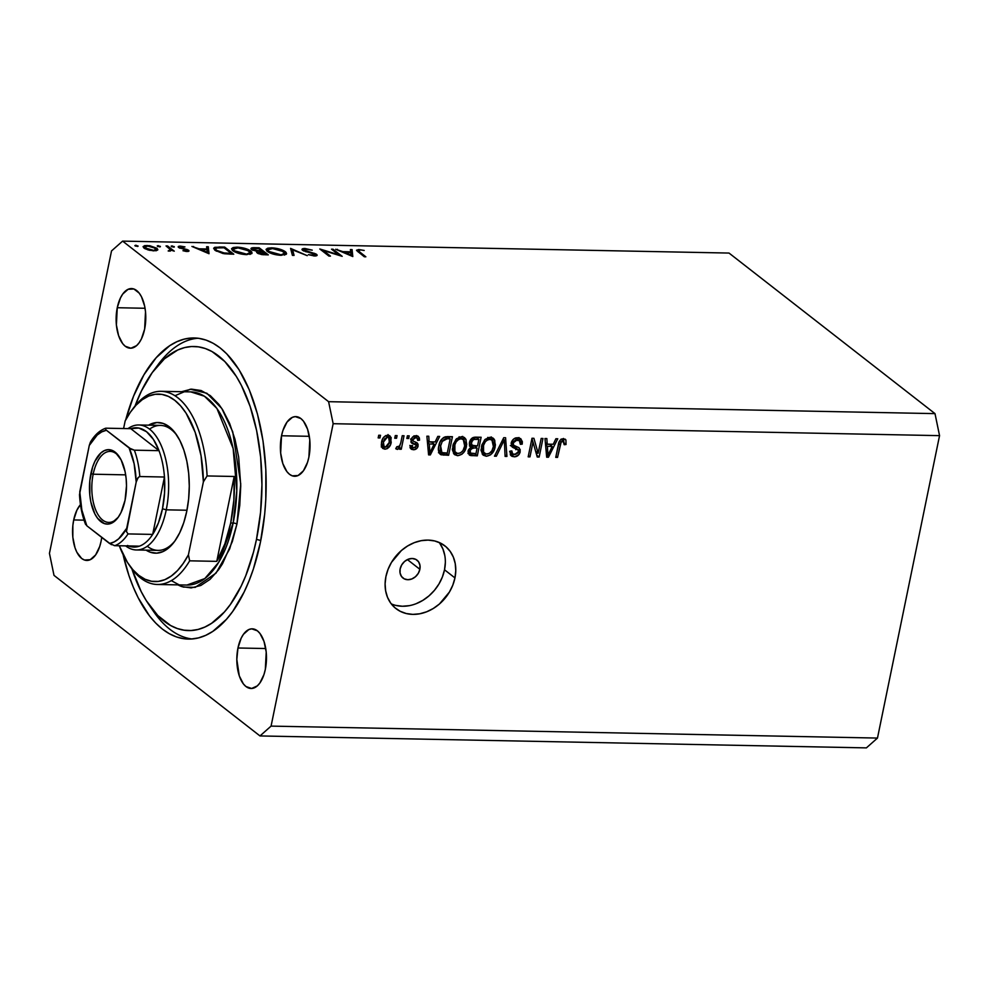 <?xml version="1.0" encoding="UTF-8"?>
<svg xmlns="http://www.w3.org/2000/svg" width="989" height="989" viewBox="0 0 989 989"><rect width="100%" height="100%" fill="white"/><g stroke="black" fill="none" stroke-linecap="round" stroke-linejoin="round"><path stroke-width="1.48" d="M419.868 569.305L407.406 559.589L419.868 569.305L418.285 573.348L415.442 576.748L411.77 578.985L407.827 579.715L404.217 578.837L401.497 576.476L400.063 572.99L400.149 568.91A11.361 9.247 -52.1 0 1 407.072 559.762A11.361 9.247 -52.1 0 1 416.999 560.145A11.361 9.247 -52.1 0 1 419.868 569.305A11.361 9.247 -52.1 0 1 412.945 578.454A11.361 9.247 -52.1 0 1 403.018 578.071A11.361 9.247 -52.1 0 1 400.149 568.91L401.732 564.867L404.575 561.468L408.247 559.23L412.19 558.501L415.788 559.378L418.52 561.74L419.954 565.226L419.868 569.305M391.285 603.883A39.783 32.353 127.9 0 0 444.518 569.788L454.952 577.922A39.783 32.353 -52.1 0 1 430.697 609.953A39.783 32.353 -52.1 0 1 395.983 608.606A39.783 32.353 -52.1 0 1 385.92 576.562L388.071 569.33L391.471 562.395L401.423 550.502L407.604 545.977L414.267 542.664L421.178 540.674L428.064 540.105L434.641 540.946L440.686 543.184L445.952 546.732L450.23 551.454L453.37 557.166L455.237 563.656L455.768 570.665L454.952 577.922L452.801 585.154L449.402 592.077L439.45 603.982L433.269 608.495L426.605 611.808L419.695 613.798L412.809 614.379L406.232 613.526L400.186 611.289L394.92 607.741L390.643 603.018L387.503 597.307L385.636 590.829L385.104 583.819L385.92 576.562A39.783 32.353 -52.1 0 1 410.175 544.531A39.783 32.353 -52.1 0 1 444.889 545.866A39.783 32.353 -52.1 0 1 454.952 577.922L444.518 569.788A39.783 32.353 127.9 0 0 439.165 542.466M123.538 428.534A150.588 74.83 91.1 0 1 123.984 426.667L123.538 428.534M125.714 419.868A150.588 74.83 91.1 0 1 194.264 337.966A150.588 74.83 91.1 0 1 260.391 542.392L253.444 568.786L249.043 580.877L244.098 592.09L232.724 611.425L226.407 619.361L212.82 631.378L205.687 635.358L198.418 637.917L191.075 639.03L183.744 638.709L176.475 636.928L169.354 633.726L162.443 629.128L155.805 623.169L149.512 615.912L138.2 597.813L133.28 587.132L128.916 575.511L123.056 554.545A150.588 74.83 91.1 0 0 188.33 639.079A150.588 74.83 91.1 0 0 260.391 542.392L264.706 513.921L265.806 499.26L265.843 469.75L263.025 440.97L257.449 414.008L249.327 389.926L238.979 369.614L226.802 353.889L220.164 347.93L213.253 343.331L206.132 340.117L198.863 338.349L191.52 338.015L184.189 339.14L176.907 341.7L169.774 345.668L156.2 357.697L143.974 374.744L133.564 396.169L125.714 419.868M281.531 435.766A29.831 14.823 91.1 0 1 295.798 416.616A29.831 14.823 91.1 0 1 308.902 457.103L307.53 462.333L303.425 470.789L298.072 475.524L292.274 475.845L289.493 474.287L286.934 471.679L282.854 463.668L280.653 453.036L281.531 435.766L282.903 430.536L287.008 422.093L292.361 417.346L295.266 416.616L300.928 418.582L303.499 421.203L307.579 429.201L309.78 439.833L308.902 457.103A29.831 14.823 91.1 0 1 294.623 476.265A29.831 14.823 91.1 0 1 281.531 435.766L309.31 436.31L281.531 435.766M117.258 307.727A29.831 14.823 91.1 0 1 131.537 288.565A29.831 14.823 91.1 0 1 144.641 329.065L141.415 338.906L139.152 342.738L136.593 345.631L130.907 348.215L125.232 346.249L122.673 343.628L118.593 335.63L116.393 324.998L117.258 307.727L120.497 297.874L122.747 294.042L128.1 289.307L133.886 288.986L139.226 293.152L141.476 296.737L144.678 306.244L145.507 311.795L144.641 329.065A29.831 14.823 91.1 0 1 130.363 348.215A29.831 14.823 91.1 0 1 117.258 307.727L145.049 308.271L117.258 307.727M73.705 519.942A29.831 14.823 91.1 0 1 80.48 504.65L76.932 510.101L73.705 519.942L84.04 520.152L73.705 519.942L72.852 525.579L72.827 537.225L75.028 547.844L76.87 552.27L81.667 558.476L84.448 560.021L90.234 559.7L95.599 554.965L99.704 546.521L101.076 541.292A29.831 14.823 91.1 0 1 86.797 560.442A29.831 14.823 91.1 0 1 73.705 519.942M101.731 537.398A29.831 14.823 91.1 0 1 101.076 541.292L101.731 537.398M237.966 647.993A29.831 14.823 91.1 0 1 252.244 628.831A29.831 14.823 91.1 0 1 265.336 669.33L263.964 674.56L259.86 683.003L257.288 685.909L251.614 688.48L245.94 686.514L243.368 683.894L239.289 675.895L236.816 659.465L237.966 647.993L241.192 638.14L243.442 634.32L248.808 629.573L251.701 628.843L257.375 630.809L259.934 633.43L264.014 641.428L266.214 652.06L265.336 669.33A29.831 14.823 91.1 0 1 251.07 688.492A29.831 14.823 91.1 0 1 237.966 647.993L265.757 648.537L237.966 647.993M122.611 241.118L328.595 401.682L935.001 413.625L729.017 253.06L122.611 241.118L729.017 253.06L935.001 413.625L328.595 401.682L333.157 423.7L271.073 726.111L877.478 738.066L939.55 435.642L333.157 423.7L939.55 435.642L935.001 413.625L939.55 435.642L877.478 738.066L271.073 726.111L259.983 735.94L53.999 575.375L49.45 553.358L111.522 250.934L122.611 241.118L111.522 250.934L49.45 553.358L53.999 575.375L259.983 735.94L866.389 747.882L259.983 735.94L271.073 726.111L333.157 423.7L328.595 401.682L122.611 241.118M338.683 254.779L331.513 249.191L333.058 249.228L342.182 256.336L323.279 250.514L330.462 256.114L328.917 256.077L319.793 248.968L338.683 254.779L319.793 248.968L328.917 256.077L330.462 256.114L323.279 250.514L342.182 256.336L333.058 249.228L331.513 249.191L338.683 254.779M315.108 254.396L313.6 255.928L313.736 255.249L308.358 254.68L314.502 255.966C316.974 255.953 317.679 255.434 316.616 254.396L316.332 255.805L316.616 254.396L314.267 253.295L305.514 251.651L304.118 250.365L303.969 251.095L305.947 249.228L312.252 250.155L305.02 248.499C302.201 248.523 301.373 249.141 302.56 250.328L302.288 248.981L304.55 248.499L312.252 250.155L305.947 249.228L303.833 250.069L315.924 253.95L317.123 255.335L315.281 255.966L308.358 254.68L314.181 255.249L315.108 254.396L302.56 250.328L315.108 254.396L315.145 255.966M290.581 248.387L307.233 255.657L292.633 249.896L294.067 255.397L292.41 255.36L290.581 248.387L292.41 255.36L294.067 255.397L292.633 249.896L307.233 255.657L290.581 248.387M271.518 247.831L282.866 250.279L286.155 252.455L286.217 254.334L279.38 255.224L269.799 252.863L266.845 251.033L266.09 249.339L267.673 248.214L271.518 247.831L266.053 249.488L267.277 251.404C270.751 253.716 275.399 255.026 281.259 255.31L286.6 253.716L285.376 251.725L284.696 255.026L285.376 251.725C281.927 249.438 277.303 248.14 271.518 247.831L271.369 248.573L271.518 247.831M237.014 247.151L248.363 249.599L251.639 251.775L251.713 253.654L244.876 254.544L235.283 252.183L232.341 250.353L231.587 248.659L233.157 247.534L237.014 247.151L231.55 248.808L232.774 250.724C236.235 253.036 240.896 254.346 246.743 254.643L252.084 253.036L250.86 251.045L250.192 254.346L250.86 251.045C247.411 248.758 242.8 247.46 237.014 247.151L236.853 247.893L237.014 247.151M208.296 246.768L209.013 253.716L191.928 246.446L199.086 248.808L206.899 248.968L206.602 246.731L208.296 246.768L206.602 246.731L206.899 248.968L199.086 248.808L191.928 246.446L209.013 253.716L208.296 246.768L207.282 251.713L208.296 246.768M135.728 245.247L135.555 246.088L136.025 245.26L138.04 246.286L135.444 246.038L134.863 245.593L135.728 245.247L135.048 245.816L137.817 246.385L135.728 245.247L135.048 245.816M157.61 250.081L156.967 248.276L156.485 250.65L156.967 248.276L157.832 249.698L156.262 250.687L149.487 250.291L144.666 248.523L143.059 246.632L144.728 245.606L149.747 245.705L156.967 248.276L147.002 245.47L143.059 246.644L143.912 248.016L148.016 249.896L153.901 250.847L157.844 249.673M158.067 245.692L157.894 246.533L158.364 245.705L160.391 246.718L157.795 246.484L157.276 245.841L158.067 245.692L157.387 246.249L160.156 246.83L158.067 245.692L157.387 246.249M170.293 249.463L169.107 251.119L168.167 250.959L171.727 250.365L174.262 251.169L167.586 245.964L166.041 245.94L167.586 245.964L174.262 251.169L171.727 250.365L168.167 250.959L170.405 249.648L166.041 245.94L170.293 249.463L170.244 251.157M172.012 245.964L171.839 246.805L172.296 245.977L174.324 246.99L171.727 246.756L171.208 246.113L172.012 245.964L171.332 246.533L174.101 247.102L172.012 245.964L171.332 246.533M180.208 247.559L180.06 248.276L181.358 246.768L184.968 246.904L180.455 246.125L180.307 246.879L180.455 246.125C178.292 246.162 177.699 246.632 178.688 247.559L187.032 250.205L186.179 251.441L182.94 250.699L187.119 251.503L188.553 250.205L188.306 251.429L188.553 250.205L189.023 250.983L188.244 251.441L182.94 250.699L187.032 250.205L178.366 247.262L179.763 246.137L184.968 246.904L180.023 247.398L188.553 250.205L179.961 247.163L179.763 248.165M214.947 250.279L213.649 248.264L214.811 247.312L224.664 247.089L233.787 254.198L223.032 253.53L214.947 250.279L224.503 253.765L233.787 254.198L224.664 247.089L219.311 246.99L219.162 247.732L219.311 246.99L213.649 248.288L214.947 250.279M254.507 247.683L259.167 247.769L268.303 254.878L261.801 254.593L257.808 253.357L256.608 252.294L257.239 251.478L251.144 249.166L251.33 248.128L254.507 247.683C251.268 247.646 250.304 248.288 251.589 249.587L257.239 251.478L257.189 252.949L268.303 254.878L259.167 247.769L258.97 248.783L259.167 247.769L254.507 247.683L254.346 248.449L254.507 247.683M352.084 249.599L352.801 256.547L335.716 249.277L342.874 251.639L350.699 251.799L350.39 249.562L352.084 249.599L350.39 249.562L350.699 251.799L342.874 251.639L335.716 249.277L352.801 256.547L352.084 249.599L351.07 254.544L352.084 249.599M359.823 250.291L358.747 251.194L365.856 256.806L364.311 256.769L356.584 250.489L358.463 249.562L364.187 250.464L358.97 249.562L356.547 250.205L364.311 256.769L365.856 256.806L359.786 252.071L359.576 253.085L358.488 250.699L359.823 250.291M538.14 453.234L541.181 438.448L542.973 438.486L539.153 457.054L537.25 457.017L533.009 442.071L529.968 456.869L528.175 456.844L531.983 438.263L533.912 438.312L538.14 453.234L533.912 438.312L531.983 438.263L528.175 456.844L529.968 456.869L533.009 442.071L537.25 457.017L539.153 457.054L542.973 438.486L541.181 438.448L538.14 453.234L535.618 451.268L538.14 453.234M511.202 443.047L513.612 439.067L516.703 437.793L520.696 438.622L522.353 441.687L522.229 444.135L520.387 444.333L520.239 441.836L518.681 440.229L515.182 440.266L513.365 441.996L513.452 445.149L518.941 447.696L520.263 449.896L519.101 454.384L515.133 456.757L512.178 456.423L510.645 455.237L509.99 451.157L511.832 450.947L512.24 453.642L515.145 454.606L517.927 452.999L518.434 450.255L511.993 446.793L511.202 443.047L512.957 447.535L518.248 449.834L518.421 451.738L514.54 454.631L512.673 454.087L511.832 450.947L509.99 451.157L511.301 455.917L514.156 456.807C517.259 456.745 519.274 455.076 520.202 451.812L519.052 447.782L513.736 445.409L513.007 443.023L517.148 439.92L519.312 440.612L520.387 444.333L522.229 444.135L520.783 438.683L517.754 437.744C514.428 437.781 512.24 439.549 511.202 443.047M494.488 456.176L503.735 437.707L505.589 437.744L506.937 456.423L505.095 456.386L504.316 439.907L496.354 456.213L494.488 456.176L496.354 456.213L504.316 439.907L505.095 456.386L506.937 456.423L505.589 437.744L503.735 437.707L494.488 456.176M491.718 437.422L494.735 440.216L493.19 438.164L490.247 437.2L494.006 438.98L495.427 444.939L494.166 450.02L490.556 454.841L486.328 456.25L482.855 454.816L481.149 450.625L481.903 444.815L485.179 439.326L490.247 437.2L484.585 439.944L481.458 446.583L483.312 455.224L486.328 456.25C491.298 455.36 494.253 452.146 495.168 446.62L494.735 440.216L492.126 438.189L492.831 441.032M463.037 436.854L466.054 439.648L464.509 437.595L461.554 436.644L464.298 437.447L465.72 439.005L466.746 444.37L464.682 451.095L461.875 454.272L457.635 455.694L454.174 454.26L452.468 450.057L453.222 444.259L456.498 438.77L461.554 436.644L455.904 439.376L452.777 446.014L454.619 454.656L457.635 455.694C462.617 454.792 465.559 451.577 466.487 446.051L466.054 439.648L463.445 437.62L464.15 440.476M435.148 441.935L437.793 436.409L439.66 436.446L430.339 454.915L428.596 454.878L426.889 436.198L428.756 436.236L429.127 441.811L435.148 441.935L429.127 441.811L428.756 436.236L426.889 436.198L428.596 454.878L430.339 454.915L439.66 436.446L437.793 436.409L435.148 441.935M378.169 437.904L378.713 435.247L380.505 435.284L379.961 437.942L378.169 437.904L379.961 437.942L380.505 435.284L378.713 435.247L378.169 437.904M381.556 442.219L383.126 437.991L385.5 435.753L388.924 435.358L391.162 437.546L390.507 444.704L387.268 448.623L384.956 449.179L382.533 448.202L381.358 445.792L381.556 442.219L382.842 448.474L384.956 449.179C388.516 448.536 390.593 446.237 391.211 442.281L389.963 435.902L387.836 435.185C384.239 435.852 382.137 438.201 381.556 442.219M394.747 438.226L395.291 435.58L397.084 435.605L396.54 438.263L394.747 438.226L396.54 438.263L397.084 435.605L395.291 435.58L394.747 438.226M395.761 448.66L397.294 449.414L395.934 448.351L397.294 449.414L399.902 447.065L399.185 446.496L399.902 447.065L399.469 449.216L401.262 449.253L399.704 448.042L401.262 449.253L404.031 435.753L402.239 435.716L400.805 442.713L402.239 435.716L404.031 435.753L401.262 449.253L399.469 449.216L399.902 447.065L397.714 449.365L395.761 448.66L396.824 446.744L399.507 446.15L400.805 442.713L399.915 445.47L397.986 447.016L396.824 446.744L396.107 448.969M406.85 438.473L407.394 435.815L409.186 435.852L408.642 438.498L406.85 438.473L408.642 438.498L409.186 435.852L407.394 435.815L406.85 438.473M411.028 440.018L412.203 437.497L414.478 435.964L417.717 436.038L419.385 437.979L419.546 440.167L417.704 440.377L417.333 438.411L416.134 437.719L414.342 437.904L412.945 439.487L413.118 441.032L416.765 442.664L418.112 444.296L417.531 447.547L414.898 449.55L411.906 449.488L410.324 448.104L410.064 445.792L411.906 445.594L412.252 447.226L413.699 447.807L415.244 447.51L416.307 446.027L415.788 444.951L411.523 442.985L411.028 440.018L411.721 443.159L415.949 445.062L416.282 446.2L413.699 447.807L410.756 447.696L413.365 449.735C415.788 449.748 417.383 448.487 418.137 445.965L417.222 442.961L413.043 440.958L412.895 439.722L415.64 437.67L417.024 438.09L417.704 440.377L419.546 440.167L418.384 436.409L416.159 435.741C413.513 435.79 411.795 437.225 411.028 440.018M438.856 445.854L440.575 440.933L443.542 437.509L452.43 436.705L448.623 455.274L440.117 454.174L438.597 451.021L438.856 445.854C437.756 449.81 438.51 452.777 441.082 454.779L448.623 455.274L452.43 436.705L447.349 436.606C442.503 437.274 439.672 440.352 438.856 445.854M469.466 442.516L472.643 437.756L481.124 437.262L477.304 455.842L470.195 455.484L468.131 452.888L468.526 449.822L470.9 447.115L469.454 445.211L469.466 442.516L470.9 447.115L468.18 450.972L469.318 455.027L477.304 455.842L481.124 437.262L475.808 437.163C472.47 437.126 470.356 438.906 469.466 442.516M553.247 444.259L555.892 438.745L557.759 438.782L548.438 457.239L546.682 457.202L544.988 438.523L546.843 438.56L547.214 444.135L553.247 444.259L547.214 444.135L546.843 438.56L544.988 438.523L546.682 457.202L548.438 457.239L557.759 438.782L555.892 438.745L553.247 444.259M562.976 440.822L561.084 439.351L562.976 440.822L564.187 444.716L566.029 444.506L564.385 443.22L566.029 444.506L565.931 440.006L563.495 438.646L565.931 440.006L566.029 444.506L564.187 444.716L563.755 441.045L561.27 441.613L557.536 457.413L555.744 457.375L559.205 441.811L560.578 439.746L563.495 438.646C560.429 439.215 558.698 441.255 558.328 444.778L555.744 457.375L557.536 457.413L560.899 442.182L563.792 441.069L561.183 439.042M866.389 747.882L877.478 738.066L866.389 747.882M395.798 605.404L402.387 606.245L409.261 605.664M416.171 603.686L422.847 600.36L429.016 595.848L434.468 590.309L438.968 583.955L442.367 577.02L444.518 569.788L445.347 562.531M444.803 555.521L442.936 549.043L439.796 543.332M378.404 436.73L379.961 437.942L378.404 436.73M388.43 435.234L388.9 437.781M389.617 441.032L391.211 442.281L389.617 441.032M381.284 444.543L384.165 446.83L383.373 442.132L387.391 437.113L388.628 437.521L389.419 442.244L385.401 447.251L382.36 447.139L384.956 449.179L381.754 447.09M388.9 437.806L388.022 434.554M381.272 446.979L384.659 446.595M383.373 442.132L381.853 440.946L383.373 442.132L383.571 446.138L385.018 447.213L386.959 446.756L389.221 443.084L389.221 438.226L385.586 435.704L387.391 437.113L384.597 438.881L383.373 442.132M394.982 437.051L396.54 438.263L394.982 437.051M407.085 437.299L408.642 438.498L407.085 437.299M416.728 435.79L416.95 438.028M417.395 438.486L419.546 440.167L417.395 438.486M417.024 438.09L414.354 436.013M413.798 436.236L415.64 437.67L413.798 436.236M411.486 438.622L412.895 439.722L411.486 438.622M411.164 439.487L413.043 440.958L411.164 439.487M410.559 439.042L413.043 440.958M415.442 442.058L415.528 443.925L418.137 445.965L415.528 443.925L415.343 444.593M409.854 445.409L412.462 447.436L411.906 445.594L410.064 445.792L411.053 449.006L413.365 449.735L410.163 447.658M412.574 442.639L415.949 445.062L411.016 442.046M416.938 438.139L416.629 435.531M410.806 441.959L412.252 442.503M412.636 445.483L411.869 445.718M410.015 447.634L413.056 447.238M415.293 444.741L415.615 443.072M413.995 435.815L414.737 436.384M433.281 441.898L432.725 442.998L433.281 441.898M428.46 453.444L430.339 454.915L428.46 453.444M427.273 440.365L429.127 441.811L427.273 440.365M427.409 441.972L431.513 442.058L434.122 444.086L429.856 452.962L428.311 451.75L429.856 452.962L429.659 449.13L427.94 447.782L429.659 449.13L429.263 443.999L427.471 442.59L429.263 443.999L434.122 444.086L431.513 442.058L427.409 441.972M449.426 436.644L449.142 438.016L449.426 436.644M439.116 452.937L446.051 453.036L448.623 455.274L446.014 453.234L441.156 453.147L443.764 455.175L441.156 453.147L438.473 452.752M439.623 453.642L441.082 454.779L439.623 453.642M440.278 454.322L441.082 454.779M441.885 452.591L447.275 453.061L450.193 438.832L447.115 438.782L444.778 436.953L447.115 438.782L444.382 439.24L442.256 441.403L440.921 440.352L442.256 441.403L440.637 445.915L439.116 444.729L440.637 445.915L440.402 450.119L441.885 452.591L440.637 445.915L442.256 441.403L447.115 438.782L450.193 438.832L447.584 436.804L445.47 436.767L447.584 436.804L450.193 438.832L447.275 453.061L441.885 452.591L439.277 450.551M464.892 444.815L466.487 446.051L464.892 444.815M457.066 453.37L455.027 453.654L457.635 455.694L453.506 453.419L457.462 453.234M464.162 440.674L462.704 436.384M454.804 451.417L452.282 449.55M459.094 436.829L461.381 438.214M464.706 445.99C464.101 450.279 461.888 452.789 458.068 453.518L455.904 452.777L452.43 448.746L454.446 450.316L454.557 446.101L453.036 444.914L454.557 446.101C455.212 441.947 457.4 439.512 461.134 438.807L458.958 437.126L463.285 439.524L464.706 445.99L464.867 442.318L463.631 439.833L461.134 438.807L458.711 439.413L456.176 441.811L454.866 444.815L454.891 451.59L457.4 453.457L460.553 452.913L462.976 450.625L464.706 445.99M452.455 449.834L455.904 452.777M463.285 439.524L459.526 436.915M478.107 437.212L477.823 438.584L478.107 437.212M476.327 445.891L476.043 447.263L476.327 445.891M468.02 453.555L474.745 453.605L477.304 455.842L474.695 453.803L469.355 453.704L471.951 455.731L468.329 453.617M470.084 446.472L470.9 447.115L470.084 446.472M473.892 437.323L476.278 437.373L478.886 439.4L477.539 445.915L471.951 445.322L471.259 442.528L469.775 441.378L471.259 442.528L473.533 439.536L471.889 438.251L473.533 439.536L475.326 439.326L473.063 437.571L475.326 439.326L478.886 439.4L476.278 437.373L473.892 437.323M470.418 451.54L469.775 451.516M469.75 446.076L474.485 446.051L477.094 448.079L475.956 453.63L470.579 453.098L470.035 450.7L468.625 449.599L470.035 450.7L472.136 448.165L470.838 447.152L472.136 448.165L473.929 448.017L471.32 445.99L469.528 446.126M473.929 448.017L477.094 448.079L474.485 446.051L471.32 445.99L473.929 448.017L470.715 449.105L469.948 451.392L470.591 453.11L475.956 453.63L477.094 448.079L473.929 448.017M469.342 443.282L471.951 445.322M493.585 445.371L495.168 446.62L493.585 445.371M485.747 453.939L483.72 454.223L486.328 456.25L482.187 453.988L486.155 453.803M492.843 441.242L491.397 436.953M483.485 451.985L480.963 450.119M487.775 437.398L490.062 438.782M493.387 446.558C492.782 450.848 490.569 453.358 486.749 454.087L484.585 453.345L481.111 449.315L483.127 450.885L483.238 446.669L481.717 445.483L483.238 446.669C483.893 442.516 486.081 440.08 489.815 439.376L487.639 437.682L491.966 440.093L493.387 446.558L493.548 442.874L492.312 440.402L490.099 439.388L487.392 439.981L485.327 441.737L483.547 445.384L483.572 452.146L486.081 454.013L489.234 453.469L491.953 450.7L493.387 446.558M481.136 450.403L484.585 453.345M491.966 440.093L488.207 437.484M505.02 454.928L506.937 456.423L505.02 454.928M503.117 438.968L504.316 439.907L503.117 438.968M501.683 441.823L502.956 442.812L501.683 441.823M495.007 455.163L496.354 456.213L495.007 455.163M519.237 437.942L519.769 441.057M520.424 442.726L522.229 444.135L520.424 442.726M519.312 440.612L515.578 438.028M514.997 438.238L517.148 439.92L514.997 438.238M511.548 441.885L513.007 443.023L511.548 441.885M518.483 450.465L520.202 451.812L518.483 450.465M510.522 454.68L513.526 454.507L511.548 454.767L514.156 456.807L510.287 454.619M509.891 451.899L512.673 454.087M515.813 449.698L515.306 447.461L518.248 449.834M515.64 447.807L513.155 446.521L515.764 448.549L510.349 445.507M511.943 446.744L512.957 447.535L511.943 446.744M519.72 441.477L518.978 437.521M511.721 446.064L515.405 447.535M511.264 452.542L509.632 451.602M513.526 454.507L514.49 454.099M512.005 443.863L511.387 443.554M515.331 437.966L517.247 439.128M517.457 439.45L517.816 440.599M537.089 452.406L536.607 454.755L537.089 452.406M536.718 455.15L539.153 457.054L536.718 455.15M531.452 440.859L533.009 442.071L531.452 440.859M528.423 455.669L529.968 456.869L528.423 455.669M531.934 438.523L532.923 442.009L531.934 438.523M551.38 444.222L550.811 445.322L551.38 444.222M546.558 455.768L548.438 457.239L546.558 455.768M545.359 442.689L547.214 444.135L545.359 442.689M545.508 444.308L549.612 444.382L552.208 446.41L547.955 455.286L546.398 454.075L547.955 455.286L547.758 451.454L546.039 450.106L547.758 451.454L547.362 446.323L545.569 444.914L547.362 446.323L552.208 446.41L549.612 444.382L545.508 444.308M565.931 440.006L565.275 439.178M563.557 438.646L563.656 440.97M559.539 441.119L560.899 442.182L559.539 441.119M558.637 443.48L560.145 444.667L558.637 443.48M555.979 456.213L557.536 457.413L555.979 456.213M563.619 441.304L563.507 438.473M429.856 452.962L434.122 444.086L429.263 443.999L429.856 452.962M474.238 445.854L477.539 445.915L478.886 439.4L473.991 439.413L472 440.723L471.407 444.617L474.238 445.854M547.955 455.286L552.208 446.41L547.362 446.323L547.955 455.286M137.248 246.434L137.928 245.865M146.867 246.125L147.002 245.47L146.867 246.125M153.097 250.217L145.457 248.041L145.296 248.869L144.802 246.978L147.831 246.113L155.409 248.239L156.077 249.29L152.974 250.81L156.052 249.376L153.122 247.089L147.831 246.113L144.827 246.916L147.287 249.03L153.097 250.217M159.588 246.879L160.267 246.31M167.586 245.964L167.376 246.978L167.586 245.964M173.532 247.151L174.2 246.582M187.032 250.205L186.291 250.872M178.193 246.793L178.688 247.559M186.81 250.056L186.946 249.389L186.81 250.056M189.035 250.946L188.553 250.205M193.473 247.102L193.609 246.484L193.473 247.102M198.95 249.438L199.086 248.808L198.95 249.438M206.763 249.673L206.899 248.968L206.763 249.673M207.356 252.331L200.829 249.549L200.705 250.18L200.829 249.549L206.998 249.673L207.233 252.961L206.998 249.673L200.829 249.549L207.356 252.331M224.454 248.103L224.664 247.089L224.454 248.103M224.046 247.794L231.302 253.444L231.154 254.148L231.302 253.444L229.943 254.124L230.091 253.419L224.528 253.11L224.404 253.753L224.528 253.11L216.504 250.316L216.319 251.194L215.491 248.795L217.37 247.831L224.046 247.794L216.64 247.967L215.491 248.758L216.504 250.316L222.71 252.825L231.302 253.444L224.046 247.794M245.729 253.901L234.319 250.749L234.146 251.614L233.342 249.191L238.015 247.88L249.315 251.021L250.291 252.566L245.593 254.593L250.304 252.442L245.89 249.302L238.015 247.88L233.342 249.228L234.517 250.897L237.768 252.479L245.729 253.901M257.239 251.478L257.177 252.937M250.959 248.573L251.589 249.587M258.722 252.961L265.818 254.124L263.569 254.766L263.717 254.086L258.722 252.961L258.562 253.716L258.722 252.961C258.08 252.022 259.118 251.639 261.85 251.824L265.818 254.124L265.67 254.828L261.949 251.119L260.775 251.812L260.923 251.095L253.135 249.624L252.974 250.378L252.788 249.03L252.541 250.18M253.135 249.624L261.949 251.119L258.562 248.474L253.431 248.573L253.135 249.624C252.479 248.647 253.543 248.251 256.361 248.424L258.562 248.474L261.949 251.119L261.813 251.824L258.574 252.121L258.129 253.518M280.246 254.581L268.835 251.429L268.649 252.294L267.858 249.871L272.519 248.56L283.831 251.701L284.795 253.246L280.097 255.273L284.82 253.122L280.406 249.982L272.519 248.56L267.895 249.747L268.835 251.429L272.284 253.159L280.246 254.581M291.903 253.431L292.633 249.896L291.903 253.431M305.02 248.499L304.859 249.277L305.02 248.499M304.118 250.365L303.771 249.784L303.549 250.909M317.148 255.236L316.616 254.396M301.979 249.389L302.56 250.328M332.848 250.242L333.058 249.228L332.848 250.242M323.069 251.527L323.279 250.514L323.069 251.527M337.274 249.945L337.397 249.315L337.274 249.945M342.75 252.269L342.874 251.639L342.75 252.269M350.551 252.504L350.699 251.799L350.551 252.504M351.157 255.162L344.629 252.393L344.493 253.011L350.798 252.504L351.021 255.792L350.798 252.504L344.629 252.393L351.157 255.162M358.797 250.415L358.97 249.562L358.797 250.415M177.241 435.877A62.505 31.067 -88.9 0 0 149.562 429.127M148.548 425.171A65.348 32.476 91.1 0 1 176.438 434.653A65.348 32.476 91.1 0 1 186.773 511.226L183.756 522.674L179.701 532.787L174.769 541.181L169.144 547.523L163.037 551.565L156.695 553.16L150.353 552.245L146.088 550.156A65.348 32.476 91.1 0 0 174.336 541.774A65.348 32.476 91.1 0 0 186.773 511.226L188.639 498.864L189.282 486.094L188.676 473.385L186.847 461.233L183.867 450.106L179.837 440.426L174.929 432.564L169.317 426.828L163.222 423.44L156.892 422.538L148.548 425.171M138.794 424.973A62.505 31.067 91.1 0 1 166.251 509.829L186.97 510.237L166.251 509.829A62.505 31.067 91.1 0 1 136.334 549.958A62.505 31.067 91.1 0 1 125.665 545.891A62.505 31.067 -88.9 0 0 166.251 509.829A62.505 31.067 -88.9 0 0 160.428 443.777A62.505 31.067 -88.9 0 0 127.977 428.62A62.505 31.067 91.1 0 1 138.794 424.973L160.49 425.406A62.505 31.067 91.1 0 1 177.254 435.877M174.954 395.711L190.333 389.221L206.874 393.263L221.796 408.457L232.736 431.81L240.747 483.905L236.927 524.096A2.843 0.865 11.6 0 0 233.157 523.033L236.804 490.717L233.144 448.499L216.937 408.482L204.439 396.23L190.741 391.891L161.158 391.31A96.601 48.004 91.1 0 1 207.084 475.944L234.195 476.475A96.601 48.004 91.1 0 1 230.697 522.983A96.601 48.004 91.1 0 1 216.764 561.356L189.653 560.825A96.601 48.004 91.1 0 1 157.35 584.474A96.601 48.004 91.1 0 1 129.411 565.325M260.762 540.55L256.485 539.339A142.057 70.602 91.1 0 1 148.585 604.168A142.057 70.602 91.1 0 1 131.883 568.873L141.204 591.62L146.323 600.706L157.82 615.554L170.59 625.505L177.315 628.534L184.164 630.203L191.087 630.512L198.023 629.461L204.884 627.038L211.609 623.293L224.416 611.956L230.375 604.464L241.106 586.23L245.779 575.66L253.505 552.097L256.485 539.339L260.762 540.55M148.585 604.168L153.419 611.251A150.588 74.83 -88.9 0 0 192.039 638.968A150.588 74.83 91.1 0 1 151.008 607.555M157.35 584.474L186.933 585.055A96.601 48.004 -88.9 0 0 233.157 523.033L230.697 522.983L233.157 523.033A96.601 48.004 -88.9 0 0 190.741 391.891M132.477 409.347A96.601 48.004 91.1 0 1 161.158 391.31M128.595 564.163L130.202 566.524A96.601 48.004 -88.9 0 0 189.653 560.825L188.417 554.804A93.757 46.594 91.1 0 1 128.595 564.163A93.757 46.594 91.1 0 1 119.286 545.767L127.445 562.42L132.885 569.738L138.819 575.388L145.123 579.27L151.651 581.285L158.289 581.408L164.903 579.641L171.344 575.994L177.501 570.566L183.225 563.446L188.417 554.804L203.388 481.866L201.064 455.781L195.154 432.28L186.142 413.278L180.69 405.96L174.756 400.31L168.464 396.428L161.924 394.401L155.285 394.277L148.684 396.057L142.231 399.704L136.086 405.131L130.363 412.24L125.17 420.894L123.6 428.534L125.17 420.894A93.757 46.594 91.1 0 1 131.624 410.472A93.757 46.594 91.1 0 1 178.453 403.574A93.757 46.594 91.1 0 1 203.388 481.866L207.084 475.944A96.601 48.004 -88.9 0 0 133.33 408.185L131.624 410.472M155.718 368.007A150.588 74.83 91.1 0 1 197.961 338.226A150.588 74.83 -88.9 0 0 158.277 364.409L153.171 371.295A142.057 70.602 91.1 0 1 236.705 377.044A142.057 70.602 91.1 0 1 256.485 539.339L260.54 512.487L261.949 484.709L260.626 457.079L256.646 430.66L250.155 406.467L241.403 385.426L236.284 376.352L224.787 361.504L212.005 351.54L205.292 348.524L198.43 346.842L191.507 346.533L184.584 347.596L177.723 350.007L164.458 358.809L152.232 372.593L141.501 390.828L135.085 405.91A142.057 70.602 91.1 0 1 153.171 371.295M176.808 584.412L181.506 586.526L191.161 587.923L200.804 585.488L210.088 579.331L218.656 569.689L222.562 563.668L232.341 541.527L236.927 524.096L239.771 505.292L240.747 485.859L238.67 457.116L234.986 439.314L229.621 423.403L222.785 410.002L218.903 404.402L210.36 395.674L201.088 390.519L191.446 389.134L181.482 391.718M186.933 585.055L204.822 578.565L218.68 562.345L233.157 523.033A2.843 0.865 -168.4 0 1 236.927 524.096L229.671 548.932L216.022 573.126L195.241 587.355L183.2 587.058L171.307 580.63M147.262 546.237A62.505 31.067 -88.9 0 0 175.189 540.587A62.505 31.067 91.1 0 1 158.03 550.391L136.334 549.958M216.764 561.356L224.886 543.826L230.697 522.983L233.861 500.075L234.195 476.475L216.764 561.356L234.195 476.475L207.084 475.944L203.388 481.866L188.417 554.804L189.653 560.825L216.764 561.356M119.657 457.326A35.517 17.654 -88.9 0 0 93.164 474.213L90.901 473.57A37.223 18.494 91.1 0 1 119.175 456.584A37.223 18.494 91.1 0 1 125.059 500.199L121.029 512.487L118.223 517.259L111.547 523.181L107.925 524.083L104.315 523.564L97.651 518.372L94.857 513.897L90.864 502.041L89.826 495.118L89.838 480.605L92.62 467.043L94.932 461.282L100.952 452.9L104.426 450.588L108.036 449.686L111.646 450.205L115.12 452.134L121.115 459.873L125.109 471.728L126.147 478.651L126.493 485.883L125.059 500.199A37.223 18.494 91.1 0 1 117.975 517.606A37.223 18.494 91.1 0 1 96.081 516.097A37.223 18.494 91.1 0 1 90.901 473.57L93.164 474.213A35.517 17.654 91.1 0 1 110.162 451.404A35.517 17.654 91.1 0 1 119.657 457.326M125.665 474.856L93.164 474.213L125.665 474.856M105.749 428.212L130.795 428.682A59.661 29.658 91.1 0 1 159.006 450.663L153.431 439.437L146.533 431.711L138.806 428.039L130.795 428.682L159.006 450.663A59.661 29.658 91.1 0 1 164.458 477.019A59.661 29.658 91.1 0 1 162.48 508.766L164.533 493.091L164.458 477.019L152.677 534.406L158.425 522.872L162.48 508.766L166.251 509.829L162.48 508.766A59.661 29.658 91.1 0 1 152.677 534.406A59.661 29.658 91.1 0 1 139.4 546.163A59.661 29.658 91.1 0 1 128.483 545.953M127.457 545.495L131.401 546.806L139.4 546.163A59.661 29.658 -88.9 0 0 152.677 534.406L128.026 533.924L126.468 531.587L136.198 482.051L138.114 477.551M92.076 440.167L89.27 445.47L79.775 491.718L81.852 510.027L86.822 525.777L111.423 544.679M114.267 545.631L139.4 546.163L114.749 545.681A59.661 29.658 -88.9 0 0 128.026 533.924A59.661 29.658 91.1 0 1 114.749 545.681L109.544 543.493L114.217 541.898L118.717 538.77L126.703 528.299L136.198 482.051L134.121 463.742L129.151 447.992L106.416 430.277L101.743 431.872L97.243 434.999L89.27 445.47L79.503 494.624C80.109 505.762 82.149 515.702 85.61 524.467M85.919 523.774L86.822 525.777L109.544 543.493A56.818 28.236 91.1 0 0 126.703 528.299L126.468 531.587L128.026 533.924L152.677 534.406L164.458 477.019A59.661 29.658 -88.9 0 0 159.006 450.663L134.356 450.18L131.191 449.253L106.033 429.955L105.23 428.472L106.144 428.188L130.795 428.682L159.006 450.663L134.356 450.18A59.661 29.658 91.1 0 1 139.808 476.537L164.458 477.019L139.808 476.537A59.661 29.658 -88.9 0 0 134.356 450.18L129.151 447.992A56.818 28.236 91.1 0 1 136.198 482.051L137.31 478.775L139.338 476.611M105.18 428.571A59.661 29.658 91.1 0 1 106.144 428.188A59.661 29.658 -88.9 0 0 105.18 428.571M90.37 442.207L89.27 445.47A56.818 28.236 91.1 0 1 106.416 430.277M90.667 441.687C94.857 434.839 99.802 430.363 105.526 428.274L106.144 428.188M85.623 523.972L86.822 525.777A56.818 28.236 91.1 0 1 79.775 491.718M118.482 516.888A35.517 17.654 91.1 0 1 108.765 522.427A35.517 17.654 91.1 0 1 93.164 474.213A35.517 17.654 -88.9 0 0 97.886 514.404A35.517 17.654 -88.9 0 0 118.482 516.888M388.628 437.521L386.019 435.494M470.579 453.098L467.97 451.071M513.736 445.409L511.128 443.381M144.802 246.978L144.505 248.437M156.077 249.302L155.78 250.773M187.255 250.551L187.057 251.503M215.491 248.795L215.157 250.427M233.342 249.191L232.996 250.885M250.291 252.566L249.908 254.408M267.858 249.871L267.512 251.565M284.795 253.246L284.424 255.088M358.488 250.699L358.216 252.022"/></g></svg>
